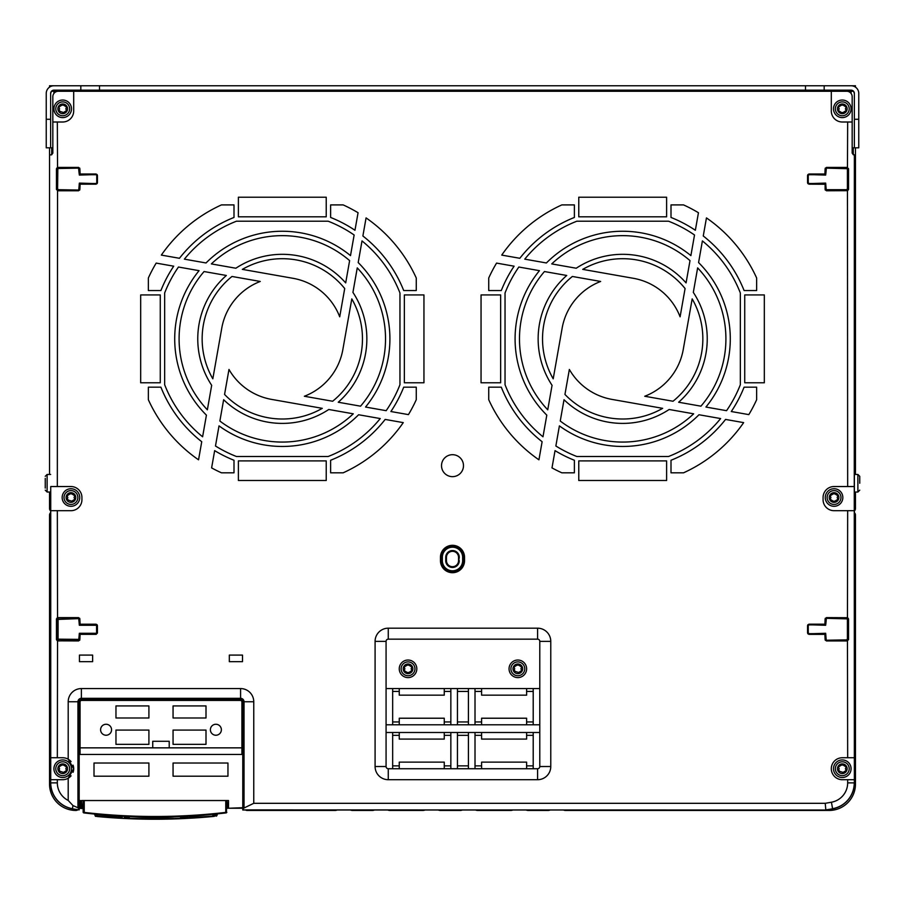 <?xml version="1.0" encoding="UTF-8"?>
<svg xmlns="http://www.w3.org/2000/svg" width="905" height="905" viewBox="0 0 905 905"><rect width="100%" height="100%" fill="white"/><g stroke="black" fill="none" stroke-linecap="round" stroke-linejoin="round"><path stroke-width="1.36" d="M226.861 808.301A823.946 823.946 0 0 0 227.404 808.256L228.513 807.701L228.513 800.54L81.484 800.54L81.484 807.961L82.581 808.029L81.97 808.572L82.581 808.029L81.484 807.961A614.054 614.054 0 0 1 80.387 807.837L79.289 807.769L79.289 800.54M79.289 807.769L80.387 807.837L80.387 800.54L79.176 800.54M51.732 147.82L51.732 154.687M853.268 154.687L853.268 147.82M148.906 763.017L148.906 776.196L94.007 776.196L94.007 763.017L148.906 763.017M227.958 776.196L173.059 776.196L173.059 763.017L227.958 763.017L227.958 776.196M242.778 808.256L227.958 808.256L226.861 800.54L226.374 812.871M859.75 483.247L859.75 476.324L859.75 483.247M854.365 147.82L854.365 93.453A3.292 3.292 0 0 0 851.073 90.161L824.172 90.161L824.172 85.771L851.073 85.771A7.681 7.681 0 0 1 858.766 93.453L858.766 147.82L852.171 147.82M854.365 93.453L853.528 91.258L851.073 91.258L851.073 90.161M832.408 90.161L832.408 91.258L851.073 91.258L851.073 93.453M72.592 90.161L72.592 91.258L51.472 91.258L50.635 93.453L50.635 147.82L52.829 147.82M667.709 91.258L667.709 90.161M694.056 91.258L694.056 90.161M50.635 147.82L46.234 147.82L46.234 93.453A7.681 7.681 0 0 1 53.927 85.771L80.828 85.771L80.828 90.161L53.927 90.161A3.292 3.292 0 0 0 50.635 93.453M82.581 808.029L83.136 800.54L83.136 812.339L84.233 812.407L83.136 812.339L83.622 812.882M83.136 808.301A823.946 823.946 0 0 1 82.581 808.256L82.536 808.256M854.365 512.626A3.292 3.292 0 0 1 855.463 515.081L855.463 784.092A26.347 26.347 0 0 1 829.116 810.45L565.591 810.45A5.487 5.487 0 0 1 563.442 810.009M855.463 492.026L855.463 508.497A3.292 3.292 0 0 1 854.365 510.952M855.463 474.458L855.463 147.82M855.463 87.14L855.463 85.771L49.537 85.771L49.537 87.14M851.877 85.805A1.097 1.097 0 0 1 852.171 85.771L854.15 85.771A1.097 1.097 0 0 1 855.248 86.869L855.248 85.771M80.828 90.161L99.493 90.161L99.493 85.771M824.172 90.161L99.493 90.161M805.507 90.161L805.507 85.771M633.67 91.258L633.67 90.161M852.227 153.318A2.082 2.082 0 0 1 852.171 152.855L852.171 96.745A5.487 5.487 0 0 0 846.684 91.258L617.199 91.258L617.199 90.161M287.801 90.161L287.801 91.258L58.316 91.258A5.487 5.487 0 0 0 52.829 96.745L52.829 152.855A2.082 2.082 0 0 1 52.773 153.318M852.171 152.855L854.252 154.936A2.082 2.082 0 0 1 853.935 154.913M853.72 154.868A2.082 2.082 0 0 1 852.94 154.472M808.866 184.179L807.554 182.867L807.554 175.321L808.866 174.009L824.908 174.009L825.122 168.737L826.435 167.425L847.159 167.425L848.551 168.737L848.551 189.45L847.668 190.672L826.435 190.774L847.453 190.174L847.453 168.025L826.435 167.968L825.677 168.737L825.677 173.794L824.908 174.552L808.866 174.552L808.108 175.321L808.108 182.867L808.866 183.636L824.908 183.636L825.677 184.405L825.677 189.462L826.582 190.073L825.824 189.315L825.824 184.258L808.866 184.179L809.025 183.489L825.055 183.489L825.824 184.258M854.263 510.692L834.059 510.692A10.984 10.984 0 0 1 823.075 499.718L823.075 497.524A10.984 10.984 0 0 1 834.059 486.539L854.263 486.539L854.365 782.87L854.365 154.936L854.263 486.539M852.171 122.005L842.295 122.005A10.984 10.984 0 0 1 831.31 111.021L831.31 91.258M848.551 168.737L825.269 168.115M848.551 189.45L847.397 188.93L847.397 169.269M807.871 183.647L825.654 183.104L826.208 189.688L846.628 189.688L847.159 190.774M78.565 640.944L79.855 639.643L80.093 634.348L96.134 634.348L97.423 633.059L97.423 625.502L96.134 624.212L80.093 624.212L79.855 618.918L78.565 617.617L57.332 617.708L56.449 618.918L56.449 639.631L57.332 640.842L78.565 640.944L79.855 639.643M68.203 759.216L73.69 768.73L68.203 778.232A10.984 10.984 0 0 1 62.705 779.703L50.737 779.703L50.737 757.745L62.705 757.745A10.984 10.984 0 0 1 68.203 759.216L68.203 701.748A13.179 13.179 0 0 1 81.371 688.569L81.371 699.554A2.195 2.195 0 0 0 79.176 701.748L79.176 809.896L72.411 808.821L79.176 809.896M244.022 807.984L242.778 809.104L242.778 701.748A2.195 2.195 0 0 0 240.583 699.554L240.583 698.321A3.428 3.428 0 0 1 244.022 701.748L244.022 807.984L253.762 803.312L253.762 701.748A13.179 13.179 0 0 0 240.583 688.569L81.371 688.569M854.263 779.703L842.295 779.703A10.984 10.984 0 0 1 831.31 768.73A10.984 10.984 0 0 1 842.295 757.745L854.263 757.745M825.122 639.643L824.908 634.371L808.866 634.371L807.554 633.059L807.554 625.502L808.866 624.19L824.908 624.19L825.122 618.918L826.435 617.606L847.668 617.708L848.551 618.918L848.551 639.631L847.159 640.955L826.435 640.955L825.122 639.643L826.435 640.412L847.453 640.355L847.453 618.206L826.435 618.149L825.677 618.918L825.677 623.975L824.908 624.733L808.866 624.733L808.108 625.502L808.108 633.059L808.866 633.817L824.908 633.817L825.677 634.586L825.677 639.643L826.435 640.955M825.824 189.315L825.122 189.462L826.435 190.774M73.69 91.258L73.69 111.021A10.984 10.984 0 0 1 62.705 122.005L52.829 122.005M57.841 167.425L78.565 167.425L79.878 168.737L80.093 174.009L96.134 174.009L97.446 175.321L97.446 182.867L96.134 184.179L80.093 184.179L79.878 189.462L78.565 190.774L57.841 190.774L56.449 189.45L56.449 168.737L57.332 167.516L57.072 189.45L57.841 190.231L78.565 190.231L79.323 189.462L79.176 184.258L79.945 183.489L95.975 183.489L96.892 182.867L96.892 175.321L96.134 174.552L79.945 174.71L79.176 173.941L78.565 167.968L57.841 167.968L57.603 188.93L58.373 189.688L79.731 190.073M50.737 510.692L50.737 486.539L70.941 486.539A10.984 10.984 0 0 1 81.925 497.524L81.925 499.718A10.984 10.984 0 0 1 70.941 510.692L50.737 510.692L50.737 757.745M666.612 216.815L578.77 216.815L578.77 197.211L666.612 197.211L666.612 216.815M519.832 258.287A130.659 130.659 0 0 1 574.381 217.449L574.381 204.903L561.835 204.903A147.13 147.13 0 0 0 501.732 255.097L519.832 258.287M500.646 294.94L500.646 382.781L481.053 382.781L481.053 294.94L500.646 294.94M542.118 441.719A130.659 130.659 0 0 1 501.291 387.17L488.734 387.17L488.734 399.716A147.13 147.13 0 0 0 538.928 459.819L542.118 441.719M703.264 235.99A130.659 130.659 0 0 1 744.091 290.539L756.648 290.539L756.648 277.993A147.13 147.13 0 0 0 706.454 217.901L703.264 235.99M725.55 419.434A130.659 130.659 0 0 1 671.001 460.26L671.001 472.817L683.547 472.817A147.13 147.13 0 0 0 743.65 422.624L725.55 419.434M744.736 294.94L764.329 294.94L764.329 382.781L744.736 382.781L744.736 294.94M666.612 460.905L666.612 480.498L578.77 480.498L578.77 460.905L666.612 460.905M179.45 258.287A130.659 130.659 0 0 1 233.999 217.449L233.999 204.903L221.454 204.903A147.13 147.13 0 0 0 161.35 255.097L179.45 258.287M238.388 216.815L238.388 197.211L326.23 197.211L326.23 216.815L238.388 216.815M362.882 235.99A130.659 130.659 0 0 1 403.709 290.539L416.266 290.539L416.266 277.993A147.13 147.13 0 0 0 366.073 217.901L362.882 235.99M404.354 294.94L423.947 294.94L423.947 382.781L404.354 382.781L404.354 294.94M160.264 382.781L160.264 294.94L140.671 294.94L140.671 382.781L160.264 382.781M326.23 460.905L238.388 460.905L238.388 480.498L326.23 480.498L326.23 460.905M201.736 441.719A130.659 130.659 0 0 1 160.909 387.17L148.352 387.17L148.352 399.716A147.13 147.13 0 0 0 198.546 459.819L201.736 441.719M385.168 419.434A130.659 130.659 0 0 1 330.619 460.26L330.619 472.817L343.165 472.817A147.13 147.13 0 0 0 403.268 422.624L385.168 419.434M386.164 410.689A126.27 126.27 0 0 0 399.965 384.704L399.965 293.005A126.27 126.27 0 0 0 362.011 240.922L358.199 262.574A107.605 107.605 0 0 1 365.541 407.046L386.164 410.689M178.455 267.032A126.27 126.27 0 0 0 164.653 293.005L164.653 384.704A126.27 126.27 0 0 0 202.607 436.787L206.419 415.146A107.605 107.605 0 0 1 199.077 270.663L178.455 267.032M260.267 281.455L231.985 276.466A80.149 80.149 0 0 0 212.822 378.822L221.759 328.176A61.483 61.483 0 0 1 260.267 281.455M207.358 409.818L211.68 385.326A84.55 84.55 0 0 1 226.352 275.471L204.066 271.545A103.215 103.215 0 0 0 207.358 409.818M304.352 396.254L332.633 401.243A80.149 80.149 0 0 0 351.796 298.899L342.859 349.534A61.483 61.483 0 0 1 304.352 396.254M357.26 267.891L352.939 292.383A84.55 84.55 0 0 1 338.266 402.239L360.552 406.175A103.215 103.215 0 0 0 357.26 267.891M345.687 282.903L349.624 260.617A103.215 103.215 0 0 0 211.351 263.909L235.843 268.231A84.55 84.55 0 0 1 345.687 282.903M353.267 413.811L328.775 409.49A84.55 84.55 0 0 1 223.637 399.727L219.87 421.04A103.215 103.215 0 0 0 353.267 413.811M726.545 410.689A126.27 126.27 0 0 0 740.347 384.704L740.347 293.005A126.27 126.27 0 0 0 702.393 240.922L698.581 262.574A107.605 107.605 0 0 1 705.923 407.046L726.545 410.689M694.52 235.006A126.27 126.27 0 0 0 668.535 221.205L576.847 221.205A126.27 126.27 0 0 0 524.753 259.147L546.405 262.97A107.605 107.605 0 0 1 690.888 255.617L694.52 235.006M680.096 316.818L685.085 288.537A80.149 80.149 0 0 0 582.73 269.373L633.364 278.299A61.483 61.483 0 0 1 680.096 316.818M551.733 263.909L576.225 268.231A84.55 84.55 0 0 1 686.069 282.903L690.006 260.617A103.215 103.215 0 0 0 551.733 263.909M600.649 281.455L572.367 276.466A80.149 80.149 0 0 0 553.204 378.822L562.141 328.176A61.483 61.483 0 0 1 600.649 281.455M547.74 409.818L552.061 385.326A84.55 84.55 0 0 1 566.734 275.471L544.448 271.545A103.215 103.215 0 0 0 547.74 409.818M678.648 402.239L700.934 406.175A103.215 103.215 0 0 0 697.642 267.891L693.321 292.383A84.55 84.55 0 0 1 678.648 402.239M693.649 413.811L669.157 409.49A84.55 84.55 0 0 1 564.019 399.727L560.252 421.04A103.215 103.215 0 0 0 693.649 413.811M569.358 369.455L564.946 394.444A80.149 80.149 0 0 0 662.652 408.336L612.018 399.41A61.483 61.483 0 0 1 569.358 369.455M644.733 396.254L673.015 401.243A80.149 80.149 0 0 0 692.178 298.899L683.241 349.534A61.483 61.483 0 0 1 644.733 396.254M555.862 445.995A126.27 126.27 0 0 0 576.847 456.505L668.535 456.505A126.27 126.27 0 0 0 720.629 418.563L698.977 414.75A107.605 107.605 0 0 1 559.403 425.882L555.862 445.995M518.837 267.032A126.27 126.27 0 0 0 505.035 293.005L505.035 384.704A126.27 126.27 0 0 0 542.989 436.787L546.801 415.146A107.605 107.605 0 0 1 539.459 270.663L518.837 267.032M228.976 369.455L224.564 394.444A80.149 80.149 0 0 0 322.271 408.336L271.636 399.41A61.483 61.483 0 0 1 228.976 369.455M339.714 316.818L344.703 288.537A80.149 80.149 0 0 0 242.348 269.373L292.982 278.299A61.483 61.483 0 0 1 339.714 316.818M354.138 235.006A126.27 126.27 0 0 0 328.153 221.205L236.465 221.205A126.27 126.27 0 0 0 184.371 259.147L206.023 262.97A107.605 107.605 0 0 1 350.507 255.617L354.138 235.006M215.481 445.995A126.27 126.27 0 0 0 236.465 456.505L328.153 456.505A126.27 126.27 0 0 0 380.247 418.563L358.595 414.75A107.605 107.605 0 0 1 219.021 425.882L215.481 445.995M221.454 472.817L233.999 472.817L233.999 460.26A130.659 130.659 0 0 1 214.655 450.645L211.612 467.896A147.13 147.13 0 0 0 221.454 472.817M148.352 277.993L148.352 290.539L160.909 290.539A130.659 130.659 0 0 1 173.715 266.194L156.18 263.095A147.13 147.13 0 0 0 148.352 277.993M416.266 399.716L416.266 387.17L403.709 387.17A130.659 130.659 0 0 1 390.903 411.526L408.438 414.614A147.13 147.13 0 0 0 416.266 399.716M343.165 204.903L330.619 204.903L330.619 217.449A130.659 130.659 0 0 1 354.975 230.266L358.063 212.732A147.13 147.13 0 0 0 343.165 204.903M561.835 472.817L574.381 472.817L574.381 460.26A130.659 130.659 0 0 1 555.037 450.645L551.993 467.896A147.13 147.13 0 0 0 561.835 472.817M756.648 399.716L756.648 387.17L744.091 387.17A130.659 130.659 0 0 1 731.285 411.526L748.82 414.614A147.13 147.13 0 0 0 756.648 399.716M488.734 277.993L488.734 290.539L501.291 290.539A130.659 130.659 0 0 1 514.097 266.194L496.562 263.095A147.13 147.13 0 0 0 488.734 277.993M683.547 204.903L671.001 204.903L671.001 217.449A130.659 130.659 0 0 1 695.357 230.266L698.445 212.732A147.13 147.13 0 0 0 683.547 204.903M537.593 779.703L388.268 779.703A13.179 13.179 0 0 1 375.089 766.524L375.089 641.362A13.179 13.179 0 0 1 388.268 628.183L537.593 628.183A13.179 13.179 0 0 1 550.772 641.362L550.772 766.524A13.179 13.179 0 0 1 537.593 779.703L537.593 768.73A2.195 2.195 0 0 0 539.787 766.535L550.772 766.524M229.327 661.668L242.506 661.668L242.506 655.084L229.327 655.084L229.327 661.668M92.627 661.668L92.627 655.084L79.448 655.084L79.448 661.668L92.627 661.668M452.5 476.652A10.984 10.984 0 0 0 463.484 465.679A10.984 10.984 0 0 0 452.5 454.695A10.984 10.984 0 0 0 441.516 465.679A10.984 10.984 0 0 0 452.5 476.652M79.176 634.439L79.323 639.643L79.323 634.586L80.093 633.817L79.176 634.439L79.855 634.586M95.975 624.891L80.093 624.744L95.975 624.891L96.745 625.649L96.745 632.9L95.975 633.67L79.945 633.67M96.745 632.9L96.134 634.348M57.841 640.944L78.565 640.412L79.176 639.496M50.737 486.539L50.635 782.87A26.347 26.347 0 0 0 72.411 808.821M242.778 809.104L242.778 810.009L825.824 810.009L832.589 808.821A26.347 26.347 0 0 0 854.365 782.87M848.551 618.918L825.269 618.296M848.551 639.631L847.397 639.111L847.397 619.45M825.269 640.254L846.628 639.88L847.159 640.955M826.435 617.606L825.824 624.122L825.055 624.891L809.025 624.891L808.256 625.649L808.256 632.9L809.025 633.67L825.055 633.67L825.824 634.439L825.824 639.496M808.866 634.371L809.025 633.67M807.554 633.059L808.256 632.9M807.554 625.502L808.256 625.649M808.866 624.19L809.025 624.891M825.122 618.918L825.824 619.065M847.159 617.606L846.628 618.681M846.628 639.88L847.397 639.111M152.741 747.858L152.741 741.274L169.212 741.274L169.212 747.858M79.176 809.093L77.943 807.735L77.943 701.748L79.176 701.748L79.176 754.453L80.059 754.453L80.059 701.963A1.539 1.539 0 0 1 81.597 700.425L240.368 700.425A1.539 1.539 0 0 1 241.907 701.963L241.907 747.858L80.059 747.858M68.203 778.232L68.203 800.439L72.977 805.574L77.943 807.735M50.635 782.87L50.737 779.703M52.06 154.472A2.082 2.082 0 0 1 51.268 154.868M51.065 154.913A2.082 2.082 0 0 1 50.737 154.936L52.829 152.855M271.33 91.258L271.33 90.161M56.449 189.45L57.603 188.93M56.449 168.737L57.603 169.269M78.565 167.425L79.878 168.737M79.878 173.794L79.176 168.884M79.176 173.941L80.093 174.009M79.945 174.71L95.975 174.71L96.134 174.009M97.446 175.321L95.975 174.71M97.446 182.867L96.134 184.179M80.093 184.179L95.975 183.489M79.945 183.489L79.878 184.405M79.176 184.258L79.176 189.315L79.878 189.462M78.565 190.774L79.176 189.315M57.841 190.774L58.373 189.688M58.373 168.5L79.731 168.115M96.745 175.468L96.745 182.72M78.792 189.688L79.346 183.104L97.129 183.647M97.129 174.541L79.346 175.084L78.792 168.5M58.327 619.19L78.837 618.635L58.101 619.405L58.101 639.156L57.072 639.631L57.841 640.412L57.558 619.405L58.327 618.635L56.449 618.918M78.792 619.19L79.346 625.276L96.564 625.276L96.564 633.285L79.346 633.285L78.792 639.371L79.731 640.254M58.101 639.156L78.792 639.371M78.837 618.635L79.731 618.296M79.945 624.891L79.176 624.122L79.176 619.065L78.418 618.296L79.855 618.918M58.327 639.371L78.848 639.937M58.101 619.405L57.072 618.918L57.072 639.631L56.449 639.631M97.084 624.676L96.564 625.276M96.134 624.212L97.423 625.502M80.093 624.212L79.176 624.122M57.841 617.617L78.565 617.617M96.745 625.649L97.423 633.059M73.69 768.956A10.984 10.984 0 0 1 73.09 772.293M71.088 775.823A10.984 10.984 0 0 1 68.305 778.176M68.305 759.284A10.984 10.984 0 0 1 71.088 761.625M73.09 765.155A10.984 10.984 0 0 1 73.69 768.492M71.495 768.73A8.779 8.779 0 0 1 62.705 777.508A8.779 8.779 0 0 1 53.927 768.73A8.779 8.779 0 0 1 62.705 759.94A8.779 8.779 0 0 1 71.495 768.73A8.779 8.779 0 0 1 62.705 777.508A8.779 8.779 0 0 1 53.927 768.73A8.779 8.779 0 0 1 62.705 759.94A8.779 8.779 0 0 1 71.495 768.73M67.536 768.73A4.83 4.83 0 0 1 62.705 773.56A4.83 4.83 0 0 1 57.875 768.73A4.83 4.83 0 0 1 62.705 763.899A4.83 4.83 0 0 1 67.536 768.73M59.108 769.827L59.583 768.73L58.836 766.988L61.868 765.053L63.554 765.053L66.585 766.988L65.839 768.73L66.585 770.46L63.554 772.395L59.945 771.298L59.108 769.827M79.731 497.524A8.779 8.779 0 0 1 70.941 506.302A8.779 8.779 0 0 1 62.162 497.524A8.779 8.779 0 0 1 70.941 488.734A8.779 8.779 0 0 1 79.731 497.524A8.779 8.779 0 0 1 70.941 506.302A8.779 8.779 0 0 1 62.162 497.524A8.779 8.779 0 0 1 70.941 488.734A8.779 8.779 0 0 1 79.731 497.524M75.771 497.524A4.83 4.83 0 0 1 70.941 502.354A4.83 4.83 0 0 1 66.11 497.524A4.83 4.83 0 0 1 70.941 492.682A4.83 4.83 0 0 1 75.771 497.524M67.343 498.621L67.818 497.524L67.072 495.782L70.104 493.847L71.789 493.847L74.821 495.782L74.074 497.524L74.821 499.255L71.789 501.189L68.18 500.08L67.343 498.621M71.495 108.826A8.779 8.779 0 0 1 62.705 117.605A8.779 8.779 0 0 1 53.927 108.826A8.779 8.779 0 0 1 62.705 100.036A8.779 8.779 0 0 1 71.495 108.826A8.779 8.779 0 0 1 62.705 117.605A8.779 8.779 0 0 1 53.927 108.826A8.779 8.779 0 0 1 62.705 100.036A8.779 8.779 0 0 1 71.495 108.826M67.536 108.826A4.83 4.83 0 0 1 62.705 113.657A4.83 4.83 0 0 1 57.875 108.826A4.83 4.83 0 0 1 62.705 103.996A4.83 4.83 0 0 1 67.536 108.826M59.108 109.935L59.583 108.826L58.836 107.084L61.868 105.15L63.554 105.15L66.585 107.084L65.839 108.826L66.585 110.557L63.554 112.503L59.945 111.394L59.108 109.935M240.583 699.554L81.371 699.554L240.583 699.554M80.059 754.453L242.778 754.453L242.778 701.748L253.762 701.748M832.589 808.821L825.813 809.896L825.236 803.312L253.762 803.312M242.778 809.896L825.824 810.009M221.374 729.747A5.487 5.487 0 0 0 215.876 724.26A5.487 5.487 0 0 0 210.39 729.747A5.487 5.487 0 0 0 215.876 735.233A5.487 5.487 0 0 0 221.374 729.747M111.564 729.747A5.487 5.487 0 0 0 106.077 724.26A5.487 5.487 0 0 0 100.591 729.747A5.487 5.487 0 0 0 106.077 735.233A5.487 5.487 0 0 0 111.564 729.747M173.059 730.075L173.059 744.351L206.001 744.351L206.001 730.075L173.059 730.075M173.059 717.993L206.001 717.993L206.001 705.923L173.059 705.923L173.059 717.993M148.906 730.075L115.964 730.075L115.964 744.351L148.906 744.351L148.906 730.075M148.906 717.993L148.906 705.923L115.964 705.923L115.964 717.993L148.906 717.993M241.907 754.453L241.907 747.858M826.208 618.681L825.654 625.276L807.871 624.722M807.871 633.828L825.654 633.285L826.208 639.88M842.838 497.524A8.779 8.779 0 0 1 834.059 506.302A8.779 8.779 0 0 1 825.269 497.524A8.779 8.779 0 0 1 834.059 488.734A8.779 8.779 0 0 1 842.838 497.524A8.779 8.779 0 0 1 834.059 506.302A8.779 8.779 0 0 1 825.269 497.524A8.779 8.779 0 0 1 834.059 488.734A8.779 8.779 0 0 1 842.838 497.524M838.89 497.524A4.83 4.83 0 0 1 834.059 502.354A4.83 4.83 0 0 1 829.229 497.524A4.83 4.83 0 0 1 834.059 492.682A4.83 4.83 0 0 1 838.89 497.524M830.451 498.621L830.926 497.524L830.179 495.782L833.211 493.847L834.896 493.847L837.928 495.782L837.182 497.524L837.928 499.255L834.896 501.189L833.211 501.189L830.179 499.255L830.451 498.621M851.073 768.73A8.779 8.779 0 0 1 842.295 777.508A8.779 8.779 0 0 1 833.505 768.73A8.779 8.779 0 0 1 842.295 759.94A8.779 8.779 0 0 1 851.073 768.73A8.779 8.779 0 0 1 842.295 777.508A8.779 8.779 0 0 1 833.505 768.73A8.779 8.779 0 0 1 842.295 759.94A8.779 8.779 0 0 1 851.073 768.73M847.125 768.73A4.83 4.83 0 0 1 842.295 773.56A4.83 4.83 0 0 1 837.464 768.73A4.83 4.83 0 0 1 842.295 763.899A4.83 4.83 0 0 1 847.125 768.73M838.686 769.827L839.161 768.73L838.415 766.988L841.446 765.053L843.132 765.053L846.164 766.988L845.417 768.73L846.164 770.46L843.132 772.395L839.535 771.298L838.686 769.827M807.871 174.541L825.654 175.084L826.208 168.5M826.435 167.425L825.824 173.941L825.055 174.71L809.025 174.71L808.256 175.468L808.256 182.72L809.025 183.489M846.628 189.688L847.397 188.93M807.554 175.321L808.256 175.468M808.866 174.009L809.025 174.71M825.122 168.737L825.824 168.884M847.159 167.425L846.628 168.5M826.208 189.688L825.269 190.073M807.554 182.867L808.256 182.72M375.089 766.524L386.073 766.535L386.073 688.569L539.787 688.569L539.787 766.535M475.012 688.569L475.012 691.431L481.596 691.431L481.596 688.569M475.012 691.431L475.012 724.803M526.62 688.569L526.62 691.431L533.203 691.431L533.203 721.952L526.62 721.952L526.62 718.219L481.596 718.219L481.596 721.952L475.012 721.952M481.596 691.431L481.596 695.164L526.62 695.164L526.62 691.431M533.203 724.803L533.203 721.952M533.203 691.431L533.203 688.569M386.073 724.803L539.787 724.803M468.417 724.803L468.417 721.952L457.444 721.952L457.444 724.803M457.444 688.569L457.444 691.431L468.417 691.431L468.417 721.952M468.417 691.431L468.417 688.569M457.444 691.431L457.444 721.952M481.596 724.803L481.596 721.952M526.62 721.952L526.62 724.803M386.073 688.569L386.073 641.362A2.195 2.195 0 0 1 388.268 639.156L537.593 639.156A2.195 2.195 0 0 1 539.787 641.362L539.787 688.569M537.593 768.73L388.268 768.73L388.268 779.703M386.073 766.535A2.195 2.195 0 0 0 388.268 768.73M416.82 668.806A8.779 8.779 0 0 1 408.031 677.596A8.779 8.779 0 0 1 399.252 668.806A8.779 8.779 0 0 1 408.031 660.028A8.779 8.779 0 0 1 416.82 668.806A8.779 8.779 0 0 1 408.031 677.596A8.779 8.779 0 0 1 399.252 668.806A8.779 8.779 0 0 1 408.031 660.028A8.779 8.779 0 0 1 416.82 668.806M412.861 668.806A4.83 4.83 0 0 1 408.031 673.637A4.83 4.83 0 0 1 403.2 668.806A4.83 4.83 0 0 1 408.031 663.976A4.83 4.83 0 0 1 412.861 668.806M404.422 669.915L404.897 668.806L404.162 667.076L407.193 665.13L408.879 665.13L411.899 667.076L411.164 668.806L411.899 670.537L408.879 672.483L407.193 672.483L404.162 670.537L404.422 669.915M526.62 668.806A8.779 8.779 0 0 1 517.83 677.596A8.779 8.779 0 0 1 509.051 668.806A8.779 8.779 0 0 1 517.83 660.028A8.779 8.779 0 0 1 526.62 668.806A8.779 8.779 0 0 1 517.83 677.596A8.779 8.779 0 0 1 509.051 668.806A8.779 8.779 0 0 1 517.83 660.028A8.779 8.779 0 0 1 526.62 668.806M522.66 668.806A4.83 4.83 0 0 1 517.83 673.637A4.83 4.83 0 0 1 512.999 668.806A4.83 4.83 0 0 1 517.83 663.976A4.83 4.83 0 0 1 522.66 668.806M514.232 669.915L514.707 668.806L513.961 667.076L516.993 665.13L518.678 665.13L521.699 667.076L520.963 668.806L521.699 670.537L518.678 672.483L515.069 671.374L514.232 669.915M386.073 732.496L539.787 732.496M392.657 732.496L392.657 768.73L399.252 768.73L399.252 762.134L444.265 762.134L444.265 768.73L450.848 768.73L450.848 732.496M457.444 732.496L457.444 768.73L468.417 768.73L468.417 732.496M475.012 732.496L475.012 768.73L481.596 768.73L481.596 762.134L526.62 762.134L526.62 768.73L533.203 768.73L533.203 732.496M392.657 735.346L399.252 735.346L399.252 732.496M399.252 735.346L399.252 739.08L444.265 739.08L444.265 735.346L450.848 735.346M444.265 732.496L444.265 735.346M444.265 765.868L450.848 765.868M392.657 765.868L399.252 765.868M457.444 735.346L468.417 735.346M457.444 765.868L468.417 765.868M475.012 735.346L481.596 735.346L481.596 732.496M481.596 735.346L481.596 739.08L526.62 739.08L526.62 735.346L533.203 735.346M526.62 732.496L526.62 735.346M526.62 765.868L533.203 765.868M475.012 765.868L481.596 765.868M392.657 688.569L392.657 724.803M392.657 691.431L399.252 691.431L399.252 688.569M399.252 691.431L399.252 695.164L444.265 695.164L444.265 691.431L450.848 691.431L450.848 688.569M444.265 688.569L444.265 691.431M450.848 724.803L450.848 691.431M450.848 721.952L444.265 721.952L444.265 724.803M444.265 721.952L444.265 718.219L399.252 718.219L399.252 724.803M392.657 721.952L399.252 721.952M458.541 557.356L458.541 560.659A6.041 6.041 0 0 1 452.5 566.688A6.041 6.041 0 0 1 446.459 560.659L446.459 557.356A6.041 6.041 0 0 1 452.5 551.326A6.041 6.041 0 0 1 458.541 557.356L458.745 557.356A6.245 6.245 0 0 0 451.629 551.179A6.245 6.245 0 0 0 446.256 557.356L445.713 557.356A6.788 6.788 0 0 1 459.027 555.478A6.788 6.788 0 0 1 459.288 557.356L458.745 560.659L459.288 557.356M851.073 108.826A8.779 8.779 0 0 1 842.295 117.605A8.779 8.779 0 0 1 833.505 108.826A8.779 8.779 0 0 1 842.295 100.036A8.779 8.779 0 0 1 851.073 108.826A8.779 8.779 0 0 1 842.295 117.605A8.779 8.779 0 0 1 833.505 108.826A8.779 8.779 0 0 1 842.295 100.036A8.779 8.779 0 0 1 851.073 108.826M847.125 108.826A4.83 4.83 0 0 1 842.295 113.657A4.83 4.83 0 0 1 837.464 108.826A4.83 4.83 0 0 1 842.295 103.996A4.83 4.83 0 0 1 847.125 108.826M838.686 109.935L839.161 108.826L838.415 107.084L841.446 105.15L843.132 105.15L846.164 107.084L845.417 108.826L846.164 110.557L843.132 112.503L841.446 112.503L838.415 110.557L838.686 109.935M287.801 91.258L617.199 91.258M837.238 91.258L837.238 90.161M832.849 91.258L832.849 90.161M49.752 85.771L49.752 86.869A1.097 1.097 0 0 1 50.85 85.771L52.829 85.771A1.097 1.097 0 0 1 53.124 85.805M72.151 91.258L72.151 90.161M67.762 91.258L67.762 90.161M50.635 510.952A3.292 3.292 0 0 1 49.537 508.497L49.537 492.026M49.537 147.82L49.537 474.458M77.875 809.783A3.292 3.292 0 0 1 75.884 810.45A26.347 26.347 0 0 1 49.537 784.092L49.537 515.081A3.292 3.292 0 0 1 50.635 512.626M337.169 810.009A5.487 5.487 0 0 1 335.008 810.45L247.178 810.45A3.292 3.292 0 0 1 245.526 810.009M374.5 810.009A5.487 5.487 0 0 1 372.351 810.45L352.577 810.45A5.487 5.487 0 0 1 350.427 810.009M425.011 810.009A5.487 5.487 0 0 1 422.85 810.45L389.919 810.45A5.487 5.487 0 0 1 387.759 810.009M462.342 810.009A5.487 5.487 0 0 1 460.181 810.45L440.418 810.45A5.487 5.487 0 0 1 438.269 810.009M512.841 810.009A5.487 5.487 0 0 1 510.692 810.45L477.75 810.45A5.487 5.487 0 0 1 475.6 810.009M550.183 810.009A5.487 5.487 0 0 1 548.023 810.45L528.26 810.45A5.487 5.487 0 0 1 526.11 810.009M53.927 93.453L53.927 90.161M79.776 808.312L80.319 808.38A614.597 614.597 0 0 0 81.416 808.516L81.97 808.572M85.873 813.143L84.776 813.018L85.873 813.143M225.209 813.007L224.112 813.131L225.209 813.007M225.82 812.939A614.552 614.552 0 0 1 84.165 812.95A614.552 614.552 0 0 0 225.82 812.939L226.861 812.328M215.56 814.036L216.668 813.934M185.785 816.265L183.138 816.389M191.317 816.378L186.803 816.208M123.08 816.208L118.827 815.971M126.553 816.378L124.098 816.265M191.046 815.971L192.007 815.914M214.44 814.149L213.671 814.229M182.188 816.434L181.034 816.48M128.861 816.48L127.684 816.434M94.471 814.059L94.143 814.025A0.656 0.656 0 0 1 94.697 814.455L116.485 816.265L116.01 817.566L97.288 816.095L118.091 817.656L118.544 816.434L116.779 815.846M98.803 814.466L98.045 814.398M213.331 814.262L214.281 814.161M128.861 818.686L134.279 818.889L130.987 818.765L132.198 818.369M127.073 818.606L118.928 818.177M120.603 818.278L126.18 818.561M173.455 818.957L169.959 819.048L173.455 818.957M147.062 819.183L159.993 819.217A616.746 616.746 0 0 1 153.861 819.229A616.746 616.746 0 0 1 153.805 819.229M132.797 818.414L134.076 818.878M159.54 818.787L150.343 818.787A0.656 0.656 0 0 1 149.721 819.206L148.601 819.206M143.499 819.127L138.069 819.002M153.76 819.229A616.746 616.746 0 0 1 149.891 819.217L144.8 819.149M152.56 819.229L148.544 819.206M151.836 818.787L157.99 818.787M183.704 818.561C193.41 818.063 193.41 818.063 183.704 818.561M182.81 818.606L185.333 818.482M177.685 818.369L178.907 818.765M176.633 818.855L175.808 818.878M169.789 819.059L173.194 818.968M166.135 819.127L161.531 819.195M152.956 819.229L157.018 819.229M157.606 819.229L158.794 819.217M159.088 819.217L159.8 819.217M153.76 818.799L152.753 818.799M216.182 813.98L217.935 813.799L215.548 814.76M215.209 814.398L215.243 815.903L215.639 814.409L217.302 814.24M207.72 816.525L212.607 816.084L207.72 816.525M205.661 817.147L204.949 817.204L205.661 817.147M205.277 817.181L214.621 816.016M216.227 816.186L216.838 815.744L215.243 815.903M179.518 818.742L184.292 818.539M198.399 817.226L192.889 818.063M181.147 818.674L192.697 818.075M201.148 817.498L198.297 817.713M199.066 817.656L203.727 817.306M187.414 818.38L187.55 816.593L185.548 816.74L185.706 818.007L191.815 817.713M187.844 816.152L182.878 816.864M125.467 818.527L130.343 818.742M105.319 817.238L102.197 816.582M111.62 817.713L107.899 817.441M118.091 817.656L117.435 818.097L118.091 817.656A0.656 0.656 0 0 1 117.435 818.097A0.656 0.656 0 0 0 118.091 817.656A0.656 0.656 0 0 1 117.435 818.097L125.399 818.527M107.084 817.373L111.643 817.713M118.566 816.378L122.333 816.593L122.164 817.95L118.069 817.713M124.415 816.276L120.716 816.084M127.005 816.864L124.336 816.74L124.177 818.007L127.481 818.165M122.458 818.38L123.612 818.437M145.762 819.161L147.006 819.183M152.628 819.229L153.25 819.229M154.438 819.229L157.312 819.229M159.291 818.12L159.529 818.776A0.656 0.656 0 0 0 160.151 819.206L161.599 819.195L160.151 819.206A0.656 0.656 0 0 1 159.529 818.776L173.5 818.516M192.199 818.109L195.91 817.871M208.139 816.932L210.775 816.706M211.51 816.638L210.831 816.695M160.83 819.206L162.3 819.195M167.018 819.116L167.821 819.104M179.213 818.754L184.371 818.527M180.016 818.72L179.416 818.742M128.691 818.674L130.659 818.754M147.458 819.183L148.386 819.195M148.771 817.441L148.284 818.765L150.354 818.776L149.732 819.206A0.656 0.656 0 0 0 150.354 818.776A0.656 0.656 0 0 1 149.721 819.206L149.597 819.206M146.961 819.183L145.648 819.161M97.118 816.514L102.763 817.023M111.847 817.724L118.148 818.131M117.424 818.086L113.962 817.871M101.745 816.932L98.973 816.695M215.741 814.025L215.729 814.025A0.656 0.656 0 0 0 215.186 814.455A0.656 0.656 0 0 1 215.65 814.036L213.105 814.715L215.186 814.455L214.643 815.959A0.656 0.656 0 0 1 214.089 816.389L212.641 816.525L214.089 816.389A0.656 0.656 0 0 0 214.643 815.959A0.656 0.656 0 0 1 214.089 816.389L214.643 815.959L214.089 816.389M190.785 815.993L191.34 816.434A0.656 0.656 0 0 0 190.684 815.993A0.656 0.656 0 0 1 191.34 816.434L193.399 816.265L191.34 816.434L191.792 817.656L212.596 816.095L193.874 817.566L193.399 816.265L213.06 814.285M193.365 815.835L193.478 816.491M193.896 818.007A616.746 616.746 0 0 0 212.63 816.525A616.746 616.746 0 0 1 193.896 818.007L192.448 818.097L193.896 818.007M213.105 814.715L212.596 816.095L214.643 815.959M192.448 818.097A0.656 0.656 0 0 1 191.792 817.656A0.656 0.656 0 0 0 192.437 818.097A0.656 0.656 0 0 1 191.792 817.656L192.448 818.097M165.57 817.373L183.477 816.378A0.656 0.656 0 0 0 182.901 816.808A0.656 0.656 0 0 1 183.398 816.389M182.391 818.211L182.901 816.808L180.819 816.921L180.333 818.278L182.391 818.211A0.656 0.656 0 0 1 181.792 818.652A0.656 0.656 0 0 0 182.391 818.211A0.656 0.656 0 0 1 181.792 818.652L180.344 818.708A616.746 616.746 0 0 1 161.599 819.195L161.113 817.441M180.333 818.278L161.599 819.195A616.746 616.746 0 0 0 180.344 818.708L180.333 818.278M149.449 819.206L148.284 819.195A616.746 616.746 0 0 1 129.528 818.708L128.08 818.652L129.528 818.708A616.746 616.746 0 0 0 148.284 819.195L129.551 818.278L143.657 818.697M128.08 818.652L127.492 818.211A0.656 0.656 0 0 0 128.08 818.652A0.656 0.656 0 0 1 127.492 818.211L129.551 818.278L129.053 816.921L126.983 816.808L127.492 818.211A0.656 0.656 0 0 0 128.08 818.652L128.329 818.663M129.076 816.491L144.438 817.385M126.395 816.378A0.656 0.656 0 0 1 126.983 816.808A0.656 0.656 0 0 0 126.395 816.378L126.632 816.389M160.049 819.217L159.529 818.776A0.656 0.656 0 0 0 160.151 819.206L149.732 819.206L150.592 818.12M119.2 815.993L119.177 815.993A0.656 0.656 0 0 0 118.544 816.434A0.656 0.656 0 0 1 119.087 816.005M94.143 814.025A0.656 0.656 0 0 1 94.697 814.455L95.24 815.959A0.656 0.656 0 0 0 95.794 816.389L96.066 816.412M116.01 817.566L115.987 818.007A616.746 616.746 0 0 1 97.242 816.525L96.824 814.285M95.794 816.389L95.24 815.959A0.656 0.656 0 0 0 95.794 816.389A0.656 0.656 0 0 1 95.24 815.959L97.288 816.095M116.485 816.265L118.906 815.982M165.92 816.943L164.846 818.052A615.649 615.649 0 0 1 145.038 818.052L143.963 816.943M45.25 478.417L45.25 488.078M228.513 808.256L242.778 807.701M854.365 492.026L857.883 492.026L859.75 490.159L857.883 492.026L857.883 474.458L859.75 476.324L857.883 474.458L854.365 474.458M854.365 119.279L858.766 119.279M46.234 119.279L50.635 119.279M847.668 486.539L847.453 190.174M847.453 168.025L847.668 122.005M57.547 640.355L57.332 757.745M847.668 779.703L847.668 782.859A19.65 19.65 0 0 1 831.435 802.215L825.236 803.312M847.668 757.745L847.453 640.355M847.453 618.206L847.668 510.692M825.122 189.462L825.122 184.405M57.332 122.005L57.547 168.025M57.547 190.174L57.332 486.539M57.332 510.692L57.547 618.206M464.548 560.659A12.048 12.048 0 0 1 440.746 563.306A12.048 12.048 0 0 1 440.452 560.659L440.452 557.356A12.048 12.048 0 0 1 464.254 554.708A12.048 12.048 0 0 1 464.548 557.356L464.548 560.659L463.665 560.659L463.665 557.356A11.165 11.165 0 0 0 451.267 546.258A11.165 11.165 0 0 0 441.335 557.356L441.335 560.659A11.165 11.165 0 0 0 453.733 571.756A11.165 11.165 0 0 0 463.665 560.659L463.518 560.659A11.018 11.018 0 0 1 441.742 563.08A11.018 11.018 0 0 1 441.482 560.659L442.353 560.659A10.147 10.147 0 0 0 453.62 570.738A10.147 10.147 0 0 0 462.647 560.659L462.647 557.356A10.147 10.147 0 0 0 451.38 547.276A10.147 10.147 0 0 0 442.353 557.356L442.353 560.659M80.093 634.348L95.975 633.67M847.668 782.87L854.252 782.87A26.234 26.234 0 0 1 832.577 808.697L831.435 802.215M825.122 634.586L825.824 634.439M824.908 634.371L825.055 633.67M824.908 624.19L825.055 624.891M825.122 623.975L825.824 624.122M240.583 688.569L240.583 698.321L81.371 698.321A3.428 3.428 0 0 0 77.943 701.748L68.203 701.748M72.977 805.574L72.423 808.697A26.234 26.234 0 0 1 50.748 782.87L57.332 782.87A19.65 19.65 0 0 0 68.203 800.439M57.332 779.703L57.332 782.87M79.855 623.975L79.176 619.065M69.628 768.73A6.912 6.912 0 0 1 62.705 775.642A6.912 6.912 0 0 1 55.793 768.73A6.912 6.912 0 0 1 62.705 761.806A6.912 6.912 0 0 1 69.628 768.73M77.864 497.524A6.912 6.912 0 0 1 70.941 504.436A6.912 6.912 0 0 1 64.029 497.524A6.912 6.912 0 0 1 70.941 490.601A6.912 6.912 0 0 1 77.864 497.524M69.628 108.826A6.912 6.912 0 0 1 62.705 115.738A6.912 6.912 0 0 1 55.793 108.826A6.912 6.912 0 0 1 62.705 101.903A6.912 6.912 0 0 1 69.628 108.826M840.971 497.524A6.912 6.912 0 0 1 834.059 504.436A6.912 6.912 0 0 1 827.136 497.524A6.912 6.912 0 0 1 834.059 490.601A6.912 6.912 0 0 1 840.971 497.524M849.207 768.73A6.912 6.912 0 0 1 842.295 775.642A6.912 6.912 0 0 1 835.372 768.73A6.912 6.912 0 0 1 842.295 761.806A6.912 6.912 0 0 1 849.207 768.73M824.908 174.009L825.055 174.71M825.122 173.794L825.824 173.941M824.908 184.179L825.055 183.489M550.772 641.362L539.787 641.362M386.073 641.362L375.089 641.362M388.268 628.183L388.268 639.156M537.593 639.156L537.593 628.183M414.954 668.806A6.912 6.912 0 0 1 408.031 675.73A6.912 6.912 0 0 1 401.119 668.806A6.912 6.912 0 0 1 408.031 661.894A6.912 6.912 0 0 1 414.954 668.806M524.753 668.806A6.912 6.912 0 0 1 517.83 675.73A6.912 6.912 0 0 1 510.918 668.806A6.912 6.912 0 0 1 517.83 661.894A6.912 6.912 0 0 1 524.753 668.806M458.541 560.659L458.745 560.659A6.245 6.245 0 0 1 446.504 562.39A6.245 6.245 0 0 1 446.256 560.659L446.459 560.659M459.288 560.659A6.788 6.788 0 0 1 445.973 562.537A6.788 6.788 0 0 1 445.713 560.659L446.459 557.356M445.713 560.659L445.713 557.356M442.353 557.356L441.482 557.356A11.018 11.018 0 0 1 463.258 554.935A11.018 11.018 0 0 1 463.518 557.356L462.647 557.356M464.548 557.356L463.518 557.356L463.518 560.659L462.647 560.659M440.452 560.659L441.482 560.659L441.482 557.356L440.452 557.356M849.207 108.826A6.912 6.912 0 0 1 842.295 115.738A6.912 6.912 0 0 1 835.372 108.826A6.912 6.912 0 0 1 842.295 101.903A6.912 6.912 0 0 1 849.207 108.826M84.233 800.54L84.233 812.407A614.009 614.009 0 0 0 225.764 812.396L225.764 800.54M186.272 818.437L182.403 818.165M50.635 474.458L47.117 474.458L45.25 476.324L47.117 474.458L47.117 492.026L45.25 490.159L47.117 492.026L50.635 492.026M857.883 474.458L859.75 476.324M857.883 492.026L859.75 490.159M134.279 818.889L135.682 818.935M135.795 818.935L137.594 818.991M118.272 817.747L118.917 818.177L118.272 817.747M154.993 819.229L155.558 819.229M160.479 817.011L151.112 817.023M150.988 817.023L149.913 817.011M177.663 818.392L177.052 818.833M136.61 818.957L140.422 819.059M132.221 818.392L132.843 818.833M191.6 817.747L190.978 818.177L191.6 817.747M154.291 819.229L154.868 819.229M162.843 819.183L163.522 819.172M216.827 815.744L217.37 814.229M124.901 816.299L122.039 816.152M131.621 818.335L130.976 818.765M158.68 817.023L159.902 817.023M150.683 817.023L149.981 817.023M126.983 816.808L126.451 816.378L127.119 816.412M127.82 816.434L128.736 816.48M117.684 815.903L117.005 815.869M95.545 814.161L96.45 814.251M47.117 474.458L45.25 476.324M47.117 492.026L45.25 490.159M191.736 817.498L182.414 818.131L191.736 817.498"/></g></svg>
